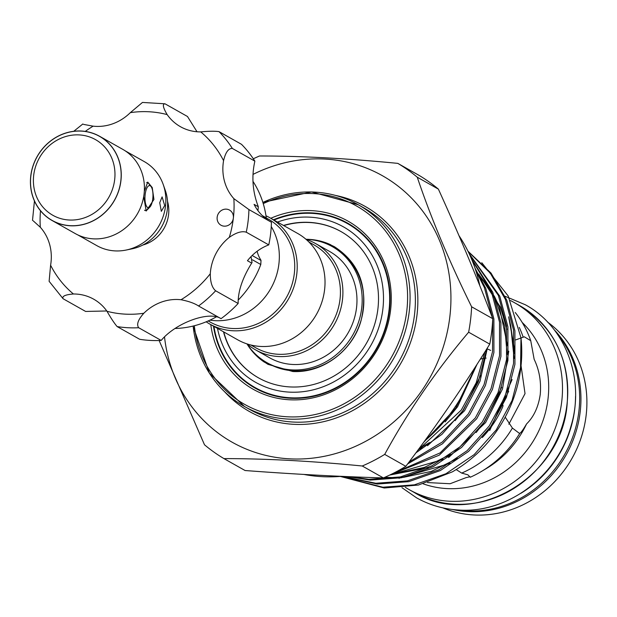 <?xml version="1.0" encoding="UTF-8"?>
<svg xmlns="http://www.w3.org/2000/svg" width="617" height="617" viewBox="0 0 617 617"><rect width="100%" height="100%" fill="white"/><g stroke="black" fill="none" stroke-linecap="round" stroke-linejoin="round"><path stroke-width="0.93" d="M520.864 493.322A107.273 98.604 -60.6 0 0 574.774 408.786A107.273 98.604 -60.6 0 0 575.53 396.423M457.259 509.935A107.273 98.604 -60.6 0 0 578.908 411.123A107.273 98.604 -60.6 0 0 556.858 333.396M264.531 362.256A67.577 62.109 119.4 0 1 261.269 359.919A67.577 62.109 119.4 0 1 246.977 343.885M305.986 239.288A67.577 62.109 119.4 0 1 309.071 239.373A67.577 62.109 119.4 0 1 327.103 243.229A67.577 62.109 119.4 0 1 330.789 244.81M146.653 182.57A13.998 5.013 -86.9 0 1 147.016 182.555A13.998 5.013 -86.9 0 1 148.874 183.727L151.034 186.519A11.098 3.98 93.1 0 0 145.157 194.525A11.098 3.98 93.1 0 0 146.021 205.183A11.098 3.98 93.1 0 0 149.946 206.988A11.098 3.98 93.1 0 0 152.769 198.821A11.098 3.98 93.1 0 0 151.034 186.519M79.184 134.907A43.429 39.92 -60.6 0 0 33.696 175.297A43.429 39.92 -60.6 0 0 69.181 220.014A43.429 39.92 -60.6 0 0 114.669 179.624A43.429 39.92 -60.6 0 0 79.184 134.907M70.284 225.675A48.257 44.355 119.4 0 1 30.85 175.992A48.257 44.355 119.4 0 1 81.39 131.113A48.257 44.355 119.4 0 1 120.824 180.796A48.257 44.355 119.4 0 1 70.284 225.675M52.083 220.508L75.251 233.581A48.357 44.447 -60.6 0 0 93.445 238.848A48.357 44.447 -60.6 0 0 141.879 203.872A48.357 44.447 -60.6 0 0 122.768 149.353L99.599 136.28A48.357 44.447 -60.6 0 0 81.405 131.02A48.357 44.447 -60.6 0 0 32.971 165.988A48.357 44.447 -60.6 0 0 52.083 220.508A48.357 44.447 -60.6 0 0 70.269 225.776A48.357 44.447 -60.6 0 0 118.711 190.8A48.357 44.447 -60.6 0 0 99.599 136.28M125.166 150.818L144.239 161.577A48.257 44.355 119.4 0 1 163.196 184.444A48.257 44.355 119.4 0 1 126.192 250.039A48.257 44.355 119.4 0 1 114.978 250.895A48.257 44.355 119.4 0 1 96.823 245.635L77.742 234.876M159.726 202.738L162.101 196.885L164.693 205.546L161.33 211.338L159.726 202.738M144.324 191.262L147.733 182.108L152.229 187.545L153.934 199.476L146.19 211.022L143.715 196.499M167.523 201.319A33.781 31.051 119.4 0 1 142.866 245.011M229.285 209.957A8.684 7.982 -60.6 0 0 218.233 213.868A8.684 7.982 -60.6 0 0 220.994 225.22A8.684 7.982 -60.6 0 0 221.241 225.352A8.684 7.982 -60.6 0 0 233.357 218.086A8.684 7.982 -60.6 0 0 229.532 210.088A8.684 7.982 -60.6 0 0 229.285 209.957M269.637 221.248A47.293 43.468 119.4 0 1 254.081 204.366L258.315 206.749C252.561 191.717 251.412 176.516 254.867 161.145A114.855 105.569 119.4 0 0 241.525 144.332L219.012 131.629A114.855 105.569 119.4 0 1 232.354 148.442C228.467 148.25 225.537 152.322 223.57 160.667A47.293 43.468 -60.6 0 0 233.851 198.635L248.913 209.564A114.855 105.569 119.4 0 1 246.252 232.193C241.841 230.827 236.188 232.54 229.308 237.352A47.293 43.468 -60.6 0 0 210.281 273.755C210.297 282.1 212.078 287.784 215.634 290.784A114.855 105.569 119.4 0 1 198.535 305.978C194.563 303.333 188.725 301.25 181.02 299.739A47.293 43.468 -60.6 0 0 143.83 313.251C138.092 319.652 136.372 324.48 138.671 327.727A114.855 105.569 119.4 0 1 117.137 326.578C114.33 323.3 110.952 318.195 107.003 311.284A47.293 43.468 -60.6 0 0 93.722 299.199A47.293 43.468 -60.6 0 0 73.431 293.993C65.248 294.656 61.8 296.245 63.104 298.744L49.121 281.306L50.602 265.225A47.293 43.468 -60.6 0 0 40.313 227.257L33.202 220.817M197.016 131.76L187.483 116.497L164.978 103.795C162.279 103.98 163.011 107.582 167.168 114.608A47.293 43.468 -60.6 0 0 180.442 126.693A47.293 43.468 -60.6 0 0 181.776 127.418A47.293 43.468 -60.6 0 0 200.741 131.899C208.716 131.12 214.809 131.028 219.012 131.629M262.248 215.572L266.274 217.84A93.622 86.056 -60.6 0 0 252.978 181.367M258.315 206.749L257.952 210.652M106.78 310.976L85.616 311.446L63.104 298.744M175.128 328.483A93.622 86.056 -60.6 0 0 216.127 316.991M238.193 300.093A93.622 86.056 -60.6 0 0 260.79 264.508L252.523 259.842M271.256 226.562A61.044 56.108 119.4 0 1 278.907 263.891A61.044 56.108 119.4 0 1 209.927 320.154M206.178 321.804A61.044 56.108 -60.6 0 0 209.88 324.102L237.692 339.797A61.044 56.108 -60.6 0 0 324.596 289.666A61.044 56.108 -60.6 0 0 297.679 233.457L269.876 217.77A61.044 56.108 -60.6 0 0 265.981 215.788M209.88 324.102A61.044 56.108 -60.6 0 0 296.785 273.979A61.044 56.108 -60.6 0 0 269.876 217.77M208.199 320.94L210.173 322.051A59.116 54.335 -60.6 0 0 294.324 273.508A59.116 54.335 -60.6 0 0 268.264 219.074L266.289 217.963M308.924 242.018L313.945 244.849A59.116 54.335 119.4 0 1 340.013 299.284A59.116 54.335 119.4 0 1 255.854 347.826L250.834 344.988M306.117 239.396A61.044 56.108 119.4 0 1 315.557 243.545A61.044 56.108 119.4 0 1 342.474 299.746A61.044 56.108 119.4 0 1 255.569 349.878A61.044 56.108 119.4 0 1 247.139 343.939M315.557 243.545L329.632 251.481A61.044 56.108 119.4 0 1 356.541 307.69A61.044 56.108 119.4 0 1 269.637 357.814L255.569 349.878M306.055 239.342A66.597 61.214 119.4 0 1 332.355 246.646A66.597 61.214 119.4 0 1 361.716 307.96A66.597 61.214 119.4 0 1 266.914 362.649A66.597 61.214 119.4 0 1 247.062 343.916M266.914 362.649L268.572 363.583A66.597 61.214 -60.6 0 0 363.374 308.901A66.597 61.214 -60.6 0 0 334.013 247.579L332.355 246.646M341.024 231.591A83.966 77.179 -60.6 0 0 309.572 222.529A83.966 77.179 -60.6 0 0 283.743 225.591M277.48 222.058A89.272 82.061 119.4 0 1 382.864 309.094A89.272 82.061 119.4 0 1 302.97 391.687A89.272 82.061 119.4 0 1 217.485 328.398M213.96 326.408A94.1 86.496 -60.6 0 0 302.731 397.549A94.1 86.496 -60.6 0 0 389.018 310.266A94.1 86.496 -60.6 0 0 273.956 220.068M223.755 331.931A83.966 77.179 -60.6 0 0 258.515 377.859M283.473 225.444A83.966 77.179 119.4 0 1 340.892 231.514A83.966 77.179 119.4 0 1 377.913 308.832A83.966 77.179 119.4 0 1 258.376 377.781A83.966 77.179 119.4 0 1 223.485 331.776M303.957 474.442A152.492 140.167 -60.6 0 0 341.278 476.339M424.589 441.047A152.492 140.167 -60.6 0 0 473.987 369.043M223.956 458.608L245.08 470.524C293.391 474.157 339.489 476.617 383.381 477.913A171.31 157.466 -60.6 0 0 405.824 466.313C435.857 426.748 463.837 386.018 489.759 344.124A171.31 157.466 -60.6 0 0 491.71 331.437A171.31 157.466 -60.6 0 0 492.744 318.696L471.619 306.78A171.31 157.466 119.4 0 1 470.586 319.521A171.31 157.466 119.4 0 1 468.635 332.208C436.327 370.331 408.354 411.061 384.7 454.397A171.31 157.466 119.4 0 1 362.256 465.997C311.809 461.046 265.711 458.585 223.956 458.608A171.31 157.466 119.4 0 1 204.497 444.78L159.124 340.515M164.523 337.005A152.977 140.614 -60.6 0 0 306.757 458.678A152.977 140.614 -60.6 0 0 449.862 316.56A152.977 140.614 -60.6 0 0 253.032 174.395M270.778 218.279A96.514 88.717 119.4 0 1 390.6 310.012A96.514 88.717 119.4 0 1 301.15 399.615A96.514 88.717 119.4 0 1 210.783 324.611M213.459 326.123A94.586 86.943 -60.6 0 0 302.546 398.034A94.586 86.943 -60.6 0 0 389.466 310.289A94.586 86.943 -60.6 0 0 273.447 219.783M480.365 359.079A54.049 49.676 119.4 0 1 483.72 358.423M485.317 358.192A54.049 49.676 119.4 0 1 486.142 358.091M490.677 350.433A54.049 49.676 -60.6 0 0 487.299 348.913M484.931 351.86L476.231 382.717L461.254 410.112L417.894 450.171M415.904 452.855L441.988 434.306L462.642 410.891L478.352 381.692L486.875 348.752M492.698 319.691L492.528 351.659L484.021 384.738L468.264 414.061L442.389 441.98L409.094 461.979M407.644 463.899L442.574 443.731L469.645 414.848L485.409 385.525L493.916 352.446L493.893 318.904L485.756 288.309L475.013 268.14M471.92 259.927L491.379 291.479L499.508 322.074L499.539 355.616L491.032 388.695L475.267 418.017L440.052 452.924L394.348 472.769M390.862 474.504L439.281 455.153L476.656 418.796L492.42 389.474L500.927 356.395L500.896 322.861L492.767 292.265L471.326 258.492M469.452 254.281L498.382 295.435L506.518 326.031L506.542 359.564L498.035 392.643L482.278 421.966L460.112 446.739L431.931 465.827L400.387 476.926L368.835 479.309L350.309 476.725M348.057 476.632L370.223 480.095L401.775 477.705L433.319 466.614L461.501 447.518L483.666 422.753L499.423 393.43L507.93 360.351L507.907 326.817L499.77 296.214L469.105 253.548M468.118 251.489L490.237 273.069L505.392 299.384L513.521 329.987L513.552 363.521L505.045 396.6L489.281 425.923L467.115 450.688L438.934 469.784L407.397 480.874L375.838 483.265L342.828 476.409M342.073 476.378L377.226 484.044L408.786 481.661L440.322 470.563L468.504 451.474L490.669 426.702L506.434 397.379L514.94 364.3L514.91 330.766L506.781 300.171L491.039 273.107L467.956 251.165M340.26 476.424L384.237 488.001L418.449 485.031L452.315 471.866A129.809 119.32 -60.6 0 0 520.833 367.624A129.809 119.32 -60.6 0 0 520.987 337.838L520.555 367.47L512.048 400.549L496.292 429.872L474.126 454.644L445.944 473.733L414.4 484.831L382.849 487.214L340.453 476.409M475.954 270.994L484.368 287.53L492.489 318.033M512.102 379.548L489.736 430.465M405.338 487.33A107.273 98.604 -60.6 0 0 409.025 489.536A107.273 98.604 -60.6 0 0 561.748 401.436A107.273 98.604 -60.6 0 0 514.447 302.669A107.273 98.604 -60.6 0 0 510.436 300.533M442.836 507.86A107.227 98.558 -60.6 0 0 586.15 415.226A107.227 98.558 -60.6 0 0 547.618 322.12M423.208 483.828A96.514 88.717 -60.6 0 0 548.019 398.821A96.514 88.717 -60.6 0 0 522.159 322.421M515.781 339.874L524.296 336.797L530.743 340.684L534.152 359.302C539.32 370.046 541.348 381.753 540.245 394.433C538.41 406.935 533.844 416.768 526.563 423.941A96.514 88.717 -60.6 0 1 486.412 468.488L481.63 471.342A105.684 97.139 -60.6 0 0 519.876 433.188C520.879 432.895 523.108 429.81 526.563 423.941M470.007 476.733L466.105 477.62L450.109 483.736L427.512 482.563M482.255 437.553A96.514 88.717 -60.6 0 0 502.878 406.472L503.04 405.284M481.63 471.342A105.684 97.139 -60.6 0 1 470.277 477.234L467.879 474.82L461.693 473.092L456.187 469.56M521.049 365.611L525.028 393.623L508.84 424.203M505.2 417.138L512.403 428.067L519.144 433.173L519.876 433.188M461.693 473.092A105.684 97.139 -60.6 0 0 512.403 428.067M523.108 336.959A105.684 97.139 -60.6 0 0 519.298 327.419M530.743 340.684A105.684 97.139 -60.6 0 0 515.249 312.51M481.784 262.726L508.169 295.944L520.987 337.838M514.586 349.785L508.663 316.822L510.683 325.552L514.439 353.564M253.325 158.777A171.31 157.466 119.4 0 1 259.51 155.993C301.258 155.97 347.356 158.43 397.803 163.374A171.31 157.466 119.4 0 1 417.262 177.21C430.921 217.786 449.037 260.976 471.619 306.78M362.256 465.997L383.381 477.913M405.824 466.313L384.7 454.397M468.635 332.208L489.759 344.124M492.744 318.696C476.679 276.671 458.562 233.473 438.386 189.126A171.31 157.466 -60.6 0 0 418.928 175.29L397.803 163.374M417.262 177.21L438.386 189.126M479.81 285.733A152.492 140.167 -60.6 0 0 458.994 235.686M251.019 256.626L252.044 262.526L251.69 263.112C242.427 278.043 237.915 291.502 238.147 303.487A114.855 105.569 119.4 0 1 221.04 318.673C209.356 310.613 175.907 322.706 161.184 340.43A114.855 105.569 119.4 0 1 139.65 339.281L117.137 326.578M252.152 255.492L261.014 260.49L260.76 259.865A28.953 26.616 119.4 0 1 257.127 251.266M251.69 263.112L247.456 260.729A47.293 43.468 119.4 0 1 268.765 244.887A114.855 105.569 119.4 0 0 271.426 222.259L248.913 209.564M254.867 161.145L232.354 148.442M238.147 303.487L215.634 290.784M268.765 244.887L246.252 232.193M261.014 260.49L260.79 264.508M161.184 340.43L138.671 327.727M221.04 318.673L198.535 305.978M164.978 103.795L142.465 102.437L130.334 112.641A47.293 43.468 -60.6 0 1 93.144 126.161A103.27 94.925 -60.6 0 0 85.285 131.406M83.58 124.403L93.144 126.161M32.508 220.408L34.444 200.98M163.196 184.444L165.24 190.229A43.082 39.604 119.4 0 1 132.2 248.798L126.192 250.039M149.946 206.988L147.502 209.533A13.998 5.013 -86.9 0 1 145.519 210.505A13.998 5.013 -86.9 0 1 144.563 210.189M335.548 195.427A117.747 108.23 119.4 0 1 417.023 314.809A117.747 108.23 119.4 0 1 340.237 416.436A117.747 108.23 119.4 0 1 224.727 391.872M193.044 326.077L209.34 373.138L244.386 406.456L249.677 409.441A115.819 106.456 -60.6 0 0 414.555 314.338A115.819 106.456 -60.6 0 0 363.49 207.698L358.199 204.713A115.819 106.456 119.4 0 1 409.264 311.346A115.819 106.456 119.4 0 1 244.386 406.456A115.819 106.456 119.4 0 1 193.144 326.054M194.332 325.753A113.89 104.682 -60.6 0 0 300.093 416.691A113.89 104.682 -60.6 0 0 406.796 310.875A113.89 104.682 -60.6 0 0 263.243 203.602M414.277 492.489A107.273 98.604 -60.6 0 0 566.992 404.397A107.273 98.604 -60.6 0 0 519.699 305.623C554.714 327.558 570.517 360.521 567.108 404.528C561.455 478.175 472.931 529.216 414.277 492.489L409.025 489.536M554.043 329.586A107.227 98.558 119.4 0 1 580.188 411.871A107.227 98.558 119.4 0 1 452.546 509.495M445.112 421.912L457.559 406.78L477.026 364.323M427.527 445.729L464.562 410.737L480.026 381.229L487.384 347.942M389.705 475.059L428.406 467.539M448.551 457.59L485.587 422.591L502.485 388.98L508.778 351.181M506.919 329.409L500.395 307.119L478.715 274.056M418.272 449.662L422.229 447.533M455.138 420.663L463.421 410.089L480.651 375.437M391.934 474.311L443.253 459.387M476.162 432.525L484.438 421.943L501.675 387.299M507.575 345.836L499.253 306.479L494.194 295.882M490.839 290.198L479.517 275.452M477.165 273.007L476.324 272.166M383.496 477.859L392.119 478.36M398.944 478.268L450.256 463.344M483.165 436.481L491.448 425.9L508.678 391.255M262.881 202.438A115.819 106.456 119.4 0 1 358.199 204.713L311.562 191.949L262.85 202.337M181.02 299.739A103.27 94.925 -60.6 0 0 210.281 273.755M229.308 237.352A103.27 94.925 -60.6 0 0 233.357 218.086A103.27 94.925 -60.6 0 0 233.851 198.635M223.57 160.667A103.27 94.925 -60.6 0 0 200.741 131.899M167.168 114.608A103.27 94.925 -60.6 0 0 130.334 112.641M40.506 210.783A103.27 94.925 -60.6 0 0 40.313 227.257M50.602 265.225A103.27 94.925 -60.6 0 0 73.431 293.993M107.003 311.284A103.27 94.925 -60.6 0 0 143.83 313.251M505.092 296.268L525.399 304.798C565.727 326.609 585.34 379.532 570.933 426.324C557.413 476.162 507.544 513.575 458.739 510.028C443.623 509.179 429.555 505.107 416.521 497.803L401.96 487.692M327.103 243.229L334.321 246.646C359.564 263.066 368.526 287.507 361.215 319.961C354.104 347.872 325.306 373.216 292.82 371.527L267.932 364.331L261.269 359.919M423.601 442.404L455.685 408.192L476.1 365.758M514.447 302.669L519.699 305.623M510.683 325.552L514.108 358.361M457.529 458.385L431.414 471.357L403.441 477.35M396.33 477.705L384.846 477.28M476.81 273.771L478.723 275.745M481.09 278.336L487.075 285.856L492.389 294M495.667 300.055L504.745 326.185L507.105 354.374M450.541 454.413L424.411 467.401L396.43 473.393M429.525 442.551L418.904 448.806M82.886 123.955L73.762 131.282M145.519 210.505L144.833 210.466"/></g></svg>
